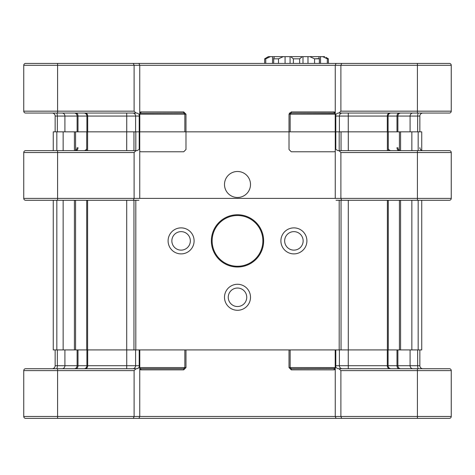 <?xml version="1.0" encoding="UTF-8"?>
<svg xmlns="http://www.w3.org/2000/svg" width="475" height="475" viewBox="0 0 475 475"><rect width="100%" height="100%" fill="white"/><g stroke="black" fill="none" stroke-linecap="round" stroke-linejoin="round"><path stroke-width="0.71" d="M139.205 147.636L139.205 114.332L139.205 116.054L126.736 116.054L126.688 113.05L126.736 116.054L87.697 116.054L126.736 116.054L126.736 131.848L126.736 116.054L139.745 116.054L139.205 116.054L139.205 131.848L139.745 131.848L139.745 147.636L139.205 147.636L139.205 149.358L139.745 147.636L139.745 151.466L140.885 151.774L183.718 151.774L185.98 149.518L185.98 114.178L184.852 114.178L183.718 113.05L183.718 111.922L185.98 114.178L184.852 114.178L184.852 131.848L184.852 114.178L139.745 114.178L139.745 131.848L139.205 131.848L139.745 131.848L139.745 116.054L139.205 114.332L137.079 113.05L135.981 113.05L134.104 111.168L134.104 65.295L57.588 65.295L57.588 63.418L25.632 63.418A1.882 1.882 0 0 0 23.75 65.295A1.882 1.882 0 0 1 25.632 63.418L133.327 63.418L134.104 65.295L134.104 111.168L23.75 111.168L23.75 65.295L57.588 65.295L57.588 111.168L23.75 111.168A1.882 1.882 0 0 0 25.632 113.05A1.882 1.882 0 0 1 23.75 111.168L23.75 65.295L57.588 65.295L57.588 113.05L57.588 111.168L134.104 111.168L135.981 113.05L25.632 113.05L137.079 113.05L139.205 114.332L139.745 116.054L139.745 65.295L451.25 65.295A1.882 1.882 0 0 0 449.368 63.418L417.412 63.418L449.368 63.418A1.882 1.882 0 0 1 451.25 65.295A1.882 1.882 0 0 0 449.368 63.418A1.882 1.882 0 0 1 451.25 65.295L451.25 111.168A1.882 1.882 0 0 1 449.368 113.05L339.019 113.05L340.896 111.168L340.896 65.295L417.412 65.295L417.412 63.418L341.673 63.418L340.896 65.295L340.896 111.168L417.412 111.168L417.412 65.295L451.25 65.295L451.25 111.168A1.882 1.882 0 0 1 449.368 113.05L339.019 113.05L340.896 111.168L417.412 111.168L417.412 113.05L417.412 63.418L341.673 63.418L340.896 65.295L335.255 65.295L335.255 112.231L334.685 113.204L334.115 113.05L334.115 111.922L335.255 112.231L335.255 65.295L336.039 63.418L341.673 63.418L336.039 63.418L335.255 65.295L139.745 65.295L138.961 63.418L336.039 63.418L138.961 63.418L139.745 65.295L139.745 112.231L140.885 111.922L140.885 113.05L140.885 111.922L183.718 111.922L185.98 114.178L185.98 131.848L289.02 131.848L185.98 131.848L289.02 131.848L289.02 114.178L291.282 111.922L291.282 113.05L291.282 111.922L289.02 114.178L289.02 149.518L291.282 151.774L334.115 151.774L335.255 151.466L335.255 198.396L23.75 198.396A1.882 1.882 0 0 0 25.632 200.278L57.588 200.278L25.632 200.278A1.882 1.882 0 0 1 23.75 198.396L23.75 152.528L57.588 152.528L57.588 200.278L133.327 200.278L134.104 198.396L134.104 152.528L57.588 152.528L57.588 150.646L25.632 150.646A1.882 1.882 0 0 0 23.75 152.528M337.921 113.05L339.019 113.05L337.921 113.05L335.795 114.332L335.255 116.054L335.255 112.231L334.685 113.204L291.282 113.05L290.148 114.178L289.02 114.178L335.255 114.178L335.255 112.231L334.115 111.922L291.282 111.922L334.115 111.922L334.115 113.05L291.282 113.05L290.148 114.178L335.255 114.178L335.255 131.848L335.795 131.848L335.255 131.848L335.795 131.848L335.795 116.054L335.255 116.054L335.255 147.636L335.795 149.358L335.795 116.054L335.255 116.054L335.795 114.332L337.921 113.05M419.853 116.054L419.853 131.848L419.853 116.054L419.853 131.848L419.853 116.054L417.656 116.054L417.656 131.848L417.656 116.054L410.085 116.054L410.085 131.848L410.085 116.054L397.896 116.054L397.896 131.848L397.896 116.054L396.999 116.054L396.999 131.848L396.999 116.054L388.087 116.054L388.087 131.848L388.087 116.054L387.303 116.054L387.303 131.848L387.303 116.054L348.264 116.054L348.264 131.848L348.264 116.054L339.399 116.054L339.399 131.848L339.399 116.054L335.795 116.054L335.795 114.332L335.795 116.054L348.264 116.054L348.312 113.05L348.264 116.054L387.303 116.054A3.01 2.363 -90 0 1 389.66 113.05A3.01 2.363 -90 0 0 387.303 116.054L396.999 116.054A3.01 2.108 -90 0 1 399.107 113.05L399.107 113.05A3.01 2.108 -90 0 0 396.999 116.054L397.896 116.054A3.01 2.826 -90 0 1 400.722 113.05L400.722 113.05A3.01 2.826 -90 0 0 397.896 116.054L417.656 116.054A3.01 0.808 -90 0 1 418.463 113.05L418.463 113.05A3.01 0.808 -90 0 0 417.656 116.054L419.853 116.054A3.01 3.01 90 0 1 422.863 113.05A3.01 3.01 90 0 0 419.853 116.054M55.147 116.054L55.147 131.848L55.147 116.054A3.01 3.01 0 0 0 52.137 113.05A3.01 3.01 0 0 1 55.147 116.054A3.01 3.01 0 0 0 52.137 113.05A3.01 3.01 0 0 1 55.147 116.054L57.344 116.054L57.344 131.848L57.344 116.054L64.915 116.054L64.915 131.848L64.915 116.054A3.01 2.826 90 0 0 62.088 113.05A3.01 2.826 90 0 1 64.915 116.054L77.104 116.054L77.104 131.848L77.104 116.054A3.01 2.826 90 0 0 74.278 113.05A3.01 2.826 90 0 1 77.104 116.054L57.344 116.054A3.01 0.808 90 0 0 56.537 113.05A3.01 0.808 90 0 1 57.344 116.054L55.147 116.054M183.718 113.05L140.315 113.204L139.745 112.231L140.885 111.922L183.718 111.922L183.718 113.05L140.315 113.204L139.745 112.231L139.745 114.178L184.852 114.178L183.718 113.05M289.322 113.05L291.282 113.05L289.322 113.05M175.459 63.418L150.148 63.418L175.459 63.418M128.666 63.418L92.429 63.418L128.666 63.418M85.464 63.418L75.448 63.418L85.464 63.418M133.327 63.418L138.961 63.418L133.327 63.418L134.104 65.295L139.745 65.295L57.588 65.295L57.588 63.418L133.327 63.418M273.683 63.418L273.665 58.556L274.342 56.65L268.333 56.65L264.664 58.823L268.333 56.65L270.364 56.65L265.757 58.823L264.664 58.823L264.664 63.418L264.664 58.823L265.757 58.823L265.757 63.418L265.757 58.823L270.364 56.65L272.525 56.65L272.525 63.418L272.525 56.65L283.243 56.65L278.493 58.823L273.683 58.823L274.342 56.65L283.243 56.65L278.493 58.823L273.683 58.823L273.683 63.418M326.034 57.404L328.397 58.823L327.305 58.823L322.697 56.65L283.243 56.65L285.077 56.65L285.077 63.418L285.077 56.65L290.071 56.65L290.071 63.418L290.071 56.65L290.718 56.65L293.39 58.823L290.718 56.65L302.337 56.65L299.672 58.823L293.39 58.823L293.39 63.418L293.39 58.823L299.672 58.823L299.672 63.418L299.672 58.823L302.337 56.65L302.991 56.65L302.991 63.418L302.991 56.65L307.984 56.65L307.984 63.418L307.984 56.65L309.819 56.65L314.569 58.823L309.819 56.65L318.719 56.65L319.378 58.823L314.569 58.823L314.569 63.418L314.569 58.823L319.396 58.556L319.378 63.418L319.378 58.823L318.719 56.65L320.536 56.65L320.536 63.418L320.536 56.65L324.728 56.65L322.697 56.65L327.305 58.823L327.305 63.418L327.305 58.823L328.397 58.823L328.397 63.418L328.397 58.823L326.034 57.404M278.493 63.418L278.493 58.823L278.493 63.418M212.123 240.884A25.377 25.377 0 0 0 250.188 262.865A25.377 25.377 0 0 0 250.188 218.904A25.377 25.377 0 0 0 212.123 240.884A25.377 25.377 0 0 0 250.188 262.865A25.377 25.377 0 0 0 250.188 218.904A25.377 25.377 0 0 0 212.123 240.884M400.585 349.921L421.735 349.921L421.735 200.278L421.735 349.921L418.16 349.921L418.16 200.278L418.16 349.921L411.849 349.921L411.849 200.278L411.849 349.921L400.585 349.921L400.585 200.278L400.585 349.921L388.289 349.921L388.289 200.278L388.289 349.921L387.38 349.921L400.585 349.921M348.294 349.921L387.38 349.921L387.38 200.278L387.38 349.921L348.294 349.921L348.294 200.278L348.294 349.921L341.038 349.921L348.294 349.921M339.197 349.921L341.038 349.921L341.038 200.278L341.038 349.921L339.197 349.921L339.197 200.278L339.197 349.921L135.803 349.921L339.197 349.921M133.962 349.921L135.803 349.921L135.803 200.278L135.803 349.921L133.962 349.921L133.962 200.278L133.962 349.921L126.706 349.921L133.962 349.921M87.62 349.921L126.706 349.921L126.706 200.278L126.706 349.921L87.62 349.921L87.62 200.278L87.62 349.921L75.578 349.921L75.578 200.278L75.578 349.921L74.415 349.921L87.62 349.921M63.151 349.921L74.415 349.921L74.415 200.278L74.415 349.921L63.151 349.921L63.151 200.278L63.151 349.921L56.84 349.921L63.151 349.921M53.265 349.921L56.84 349.921L56.84 200.278L56.84 349.921L53.265 349.921L53.265 200.278L53.265 349.921M284.656 240.884A9.245 9.245 0 0 0 298.52 248.888A9.245 9.245 0 0 0 298.52 232.881A9.245 9.245 0 0 0 284.656 240.884A9.245 9.245 0 0 0 298.52 248.888A9.245 9.245 0 0 0 298.52 232.881A9.245 9.245 0 0 0 284.656 240.884M421.735 150.427L421.735 131.848L418.16 131.848L421.735 131.848L421.735 150.427A3.01 3.01 90 0 0 422.863 150.646A3.01 3.01 90 0 1 419.853 147.636M388.289 131.848L418.16 131.848L387.38 131.848L388.289 131.848L388.289 150.082L388.289 131.848M53.265 131.848L387.38 131.848L53.265 131.848L53.265 150.646L53.265 131.848M211.369 240.884A26.131 26.131 0 0 0 250.568 263.512A26.131 26.131 0 0 0 250.568 218.251A26.131 26.131 0 0 0 211.369 240.884A26.131 26.131 0 0 0 250.568 263.512A26.131 26.131 0 0 0 250.568 218.251A26.131 26.131 0 0 0 211.369 240.884M168.097 240.884A13.003 13.003 0 0 0 187.601 252.148A13.003 13.003 0 0 0 187.601 229.621A13.003 13.003 0 0 0 168.097 240.884A13.003 13.003 0 0 0 187.601 252.148A13.003 13.003 0 0 0 187.601 229.621A13.003 13.003 0 0 0 168.097 240.884M224.497 297.285A13.003 13.003 0 0 0 244.002 308.542A13.003 13.003 0 0 0 244.002 286.021A13.003 13.003 0 0 0 224.497 297.285A13.003 13.003 0 0 0 244.002 308.542A13.003 13.003 0 0 0 244.002 286.021A13.003 13.003 0 0 0 224.497 297.285M280.897 240.884A13.003 13.003 0 0 0 300.402 252.148A13.003 13.003 0 0 0 300.402 229.621A13.003 13.003 0 0 0 280.897 240.884A13.003 13.003 0 0 0 300.402 252.148A13.003 13.003 0 0 0 300.402 229.621A13.003 13.003 0 0 0 280.897 240.884M224.497 184.484A13.003 13.003 0 0 0 244.002 195.748A13.003 13.003 0 0 0 244.002 173.227A13.003 13.003 0 0 0 224.497 184.484A13.003 13.003 0 0 0 244.002 195.748A13.003 13.003 0 0 0 244.002 173.227A13.003 13.003 0 0 0 224.497 184.484M171.855 240.884A9.245 9.245 0 0 0 185.725 248.888A9.245 9.245 0 0 0 185.725 232.881A9.245 9.245 0 0 0 171.855 240.884A9.245 9.245 0 0 0 185.725 248.888A9.245 9.245 0 0 0 185.725 232.881A9.245 9.245 0 0 0 171.855 240.884M228.255 297.285A9.245 9.245 0 0 0 242.119 305.288A9.245 9.245 0 0 0 242.119 289.275A9.245 9.245 0 0 0 228.255 297.285A9.245 9.245 0 0 0 242.119 305.288A9.245 9.245 0 0 0 242.119 289.275A9.245 9.245 0 0 0 228.255 297.285M291.264 368.719L291.282 369.847L289.02 367.591L290.148 367.591L290.148 349.921L290.148 367.591L291.282 368.719L334.685 368.564L335.255 367.591L335.255 365.714L335.795 367.43L335.795 365.714L339.399 365.714L339.399 349.921M449.368 418.35L417.412 418.35L417.412 370.601L451.25 370.601L451.25 416.468A1.882 1.882 0 0 1 449.368 418.35A1.882 1.882 0 0 0 451.25 416.468L23.75 416.468A1.882 1.882 0 0 0 25.632 418.35A1.882 1.882 0 0 1 23.75 416.468L23.75 370.601L57.588 370.601L57.588 418.35L25.632 418.35M396.999 349.921L396.999 365.714A3.01 2.108 90 0 0 399.107 368.719L343.532 368.719L417.412 368.719L417.412 370.601L340.896 370.601L339.019 368.719L337.921 368.719L342.285 368.719A3.01 2.886 90 0 1 339.399 365.714L348.264 365.714L348.264 349.921M337.921 368.719L335.795 367.43M348.288 368.38L348.264 365.714L388.087 365.714A3.01 2.987 90 0 0 391.073 368.719L342.285 368.719M340.896 370.601L340.896 416.468L341.673 418.35L37.852 418.35M335.255 367.591L335.255 416.468L336.039 418.35M139.205 367.43L137.079 368.719L126.688 368.719L132.715 368.719A3.01 2.886 -90 0 0 135.601 365.714L139.205 365.714L139.205 367.43L139.745 365.714L139.745 416.468L138.961 418.35M23.75 370.601A1.882 1.882 0 0 1 25.632 368.719L135.981 368.719L134.104 370.601L134.104 416.468L133.327 418.35M139.745 365.714L139.745 349.921L139.205 349.921L139.205 365.714L139.745 365.714M335.255 365.714L335.255 349.921L335.795 349.921L335.795 365.714L335.255 365.714M334.127 368.719L334.115 369.847L291.282 369.847M334.115 368.719L334.685 368.564L335.255 369.538L334.115 369.847M132.715 368.719L137.079 368.719L138.807 367.905M85.34 368.719L126.688 368.719L85.34 368.719A3.01 2.363 -90 0 0 87.697 365.714L126.736 365.714L126.688 368.719M83.927 368.719L75.893 368.719L83.927 368.719A3.01 2.987 -90 0 0 86.913 365.714L87.697 365.714L87.697 349.921M55.147 349.921L55.147 365.714A3.01 3.01 0 0 1 52.137 368.719M140.873 368.719L183.718 368.719L184.864 367.591L183.76 367.591M135.981 368.719L57.588 368.719L57.588 370.601L134.104 370.601M451.25 370.601A1.882 1.882 0 0 0 449.368 368.719L339.019 368.719M449.368 368.719L437.148 368.719M418.463 368.719A3.01 0.808 90 0 1 417.656 365.714L419.853 365.714A3.01 3.01 90 0 0 422.863 368.719A3.01 3.01 90 0 1 419.853 365.714L419.853 349.921M299.541 418.35L284.501 418.35M190.499 418.35L150.148 418.35M75.448 418.35L85.464 418.35M92.429 418.35L128.666 418.35M417.412 418.35L341.673 418.35M289.02 367.591L289.02 349.921L185.98 349.921L185.98 367.591L183.718 369.847L183.718 368.719L184.852 367.591L184.852 349.921L184.852 367.591L185.98 367.591M184.852 367.591L139.792 367.591L139.792 349.921L139.792 367.591L140.315 368.564L140.885 368.719L140.885 369.847L183.718 369.847M140.885 369.847L139.745 369.538L140.315 368.564L140.885 368.719M336.039 200.278L449.368 200.278L417.412 200.278L417.412 152.528L451.25 152.528L451.25 198.396A1.882 1.882 0 0 1 449.368 200.278A1.882 1.882 0 0 0 451.25 198.396L335.255 198.396M339.019 150.646L449.368 150.646L417.412 150.646L417.412 152.528L340.896 152.528L339.019 150.646L337.921 150.646L335.795 149.358M340.896 152.528L340.896 198.396L341.673 200.278M335.795 147.636L335.255 147.636L335.255 151.466M139.205 149.358L137.079 150.646L135.981 150.646L134.104 152.528M139.745 151.466L139.745 198.396M53.265 150.427A3.01 3.01 0 0 1 52.137 150.646M135.981 150.646L37.852 150.646M138.961 200.278L133.327 200.278M451.25 152.528A1.882 1.882 0 0 0 449.368 150.646M135.601 116.054L135.601 131.848L135.601 116.054A3.01 2.886 90 0 0 132.715 113.05A3.01 2.886 90 0 1 135.601 116.054M87.697 116.054L87.697 131.848L87.697 116.054L86.913 116.054L86.913 131.848L86.913 116.054A3.01 2.987 90 0 0 83.927 113.05A3.01 2.987 90 0 1 86.913 116.054L78.001 116.054L78.001 131.848L78.001 116.054L77.104 116.054L78.001 116.054A3.01 2.108 90 0 0 75.893 113.05A3.01 2.108 90 0 1 78.001 116.054L87.697 116.054A3.01 2.363 90 0 0 85.34 113.05A3.01 2.363 90 0 1 87.697 116.054M451.25 111.168L417.412 111.168L451.25 111.168M342.285 113.05A3.01 2.886 -90 0 0 339.399 116.054A3.01 2.886 -90 0 1 342.285 113.05M391.073 113.05A3.01 2.987 -90 0 0 388.087 116.054A3.01 2.987 -90 0 1 391.073 113.05M412.912 113.05A3.01 2.826 -90 0 0 410.085 116.054A3.01 2.826 -90 0 1 412.912 113.05L412.912 113.05M418.16 150.427L418.16 131.848L418.16 150.427A3.01 0.808 90 0 0 418.463 150.646M400.585 150.64L400.585 131.848L400.585 150.64M411.849 150.427L411.849 131.848L411.849 150.427A3.01 2.826 90 0 0 412.912 150.646M399.422 349.921L399.422 200.278L399.422 349.921M399.422 150.308L399.422 131.848L399.422 150.308M56.84 150.427L56.84 131.848L56.84 150.427A3.01 0.808 -90 0 1 56.537 150.646M63.151 150.427L63.151 131.848L63.151 150.427A3.01 2.826 -90 0 1 62.088 150.646M74.415 150.64L74.415 131.848L74.415 150.64M75.578 150.308L75.578 131.848L75.578 150.308M86.711 349.921L86.711 200.278L86.711 349.921M86.711 150.082L86.711 131.848L86.711 150.082M87.62 150.646L87.62 131.848L87.62 150.646M126.706 150.427L126.706 131.848L126.688 150.646M133.962 150.646L133.962 131.848L133.962 150.646M135.803 150.646L135.803 131.848L135.803 150.646M339.197 150.646L339.197 131.848L339.197 150.646M341.038 150.646L341.038 131.848L341.038 150.646M348.294 150.427L348.294 131.848L348.312 150.646M387.38 150.646L387.38 131.848L387.38 150.646M291.282 368.719L290.148 367.591L335.207 367.591L335.207 349.921L335.207 367.591L334.151 367.591M135.601 349.921L135.601 365.714L126.736 365.714L126.736 349.921M86.913 349.921L86.913 365.714L78.001 365.714A3.01 2.108 -90 0 1 75.893 368.719M62.088 368.719L62.088 368.719A3.01 2.826 -90 0 0 64.915 365.714L78.001 365.714L78.001 349.921M77.104 349.921L77.104 365.714A3.01 2.826 -90 0 1 74.278 368.719M64.915 349.921L64.915 365.714L57.344 365.714A3.01 0.808 -90 0 1 56.537 368.719M55.147 365.714L57.344 365.714L57.344 349.921M389.66 368.719A3.01 2.363 90 0 1 387.303 365.714L387.303 349.921M400.722 368.719A3.01 2.826 90 0 1 397.896 365.714L388.087 365.714L388.087 349.921M417.656 349.921L417.656 365.714L397.896 365.714L397.896 349.921M412.912 368.719A3.01 2.826 90 0 1 410.085 365.714L410.085 349.921M140.315 368.564L139.745 367.591M348.312 113.05L348.264 116.054L348.312 113.05M342.285 150.646A3.01 2.886 90 0 1 341.038 150.355M133.962 150.355A3.01 2.886 -90 0 1 132.715 150.646M86.711 148.728A3.01 2.987 -90 0 1 83.927 150.646M78.001 147.636A3.01 2.108 -90 0 1 75.893 150.646M77.104 147.636A3.01 2.826 -90 0 1 74.278 150.646M391.073 150.646A3.01 2.987 90 0 1 388.289 148.728M399.107 150.646A3.01 2.108 90 0 1 396.999 147.636M400.722 150.646A3.01 2.826 90 0 1 397.896 147.636M290.148 131.848L290.148 114.178L290.148 131.848M139.792 131.848L139.792 114.178L140.315 113.204L139.792 114.178L139.792 131.848M335.207 131.848L335.207 114.178L334.685 113.204L335.207 114.178L335.207 131.848M273.665 58.591L273.665 63.418L273.665 58.591M319.396 58.591L319.396 63.418L319.396 58.591M334.685 368.564L335.207 367.591"/></g></svg>
